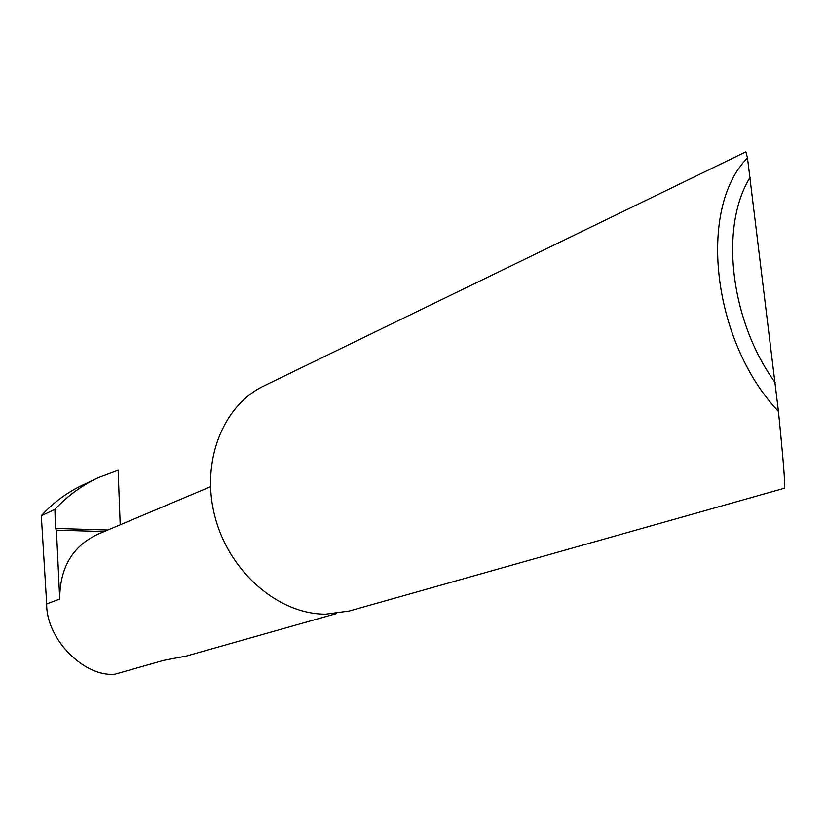 <?xml version="1.0" encoding="UTF-8"?>
<svg xmlns="http://www.w3.org/2000/svg" width="826" height="826" viewBox="0 0 826 826"><rect width="100%" height="100%" fill="white"/><g stroke="black" fill="none" stroke-linecap="round" stroke-linejoin="round"><path stroke-width="1.24" d="M104.179 531.562L56.436 530.158L59.709 599.067L46.679 603.94C46.07 638.911 84.262 677.557 115.206 674.15L163.455 660.408L186.366 656.04L336.512 613.553M325.785 614.162L349.171 611.044L784.432 488.228L784.659 483.437C784.318 473.153 782.243 449.137 778.443 411.42C712.064 341.458 697.392 208.173 747.489 157.921L745.847 151.86L264.279 385.752C222.772 405.143 200.305 462.25 215.111 517.303C229.587 572.408 278.682 614.368 325.774 614.162M46.679 603.94L41.3 515.713L54.908 509.343C67.587 495.868 82.001 485.327 98.17 477.717L118.139 470.231L120.214 524.799M96.818 478.357L82.6 485.11C67.102 492.41 53.36 502.58 41.383 515.62M56.436 530.158L55.435 528.444L54.908 509.343M54.826 509.446L41.3 515.713M210.454 486.741L97.582 534.35C72.409 546.347 59.792 567.916 59.709 599.067M747.489 157.921L778.443 411.42M750.122 177.383C719.415 226.365 730.112 320.705 775.191 382.696M55.435 528.444L107.855 530.013"/></g></svg>
